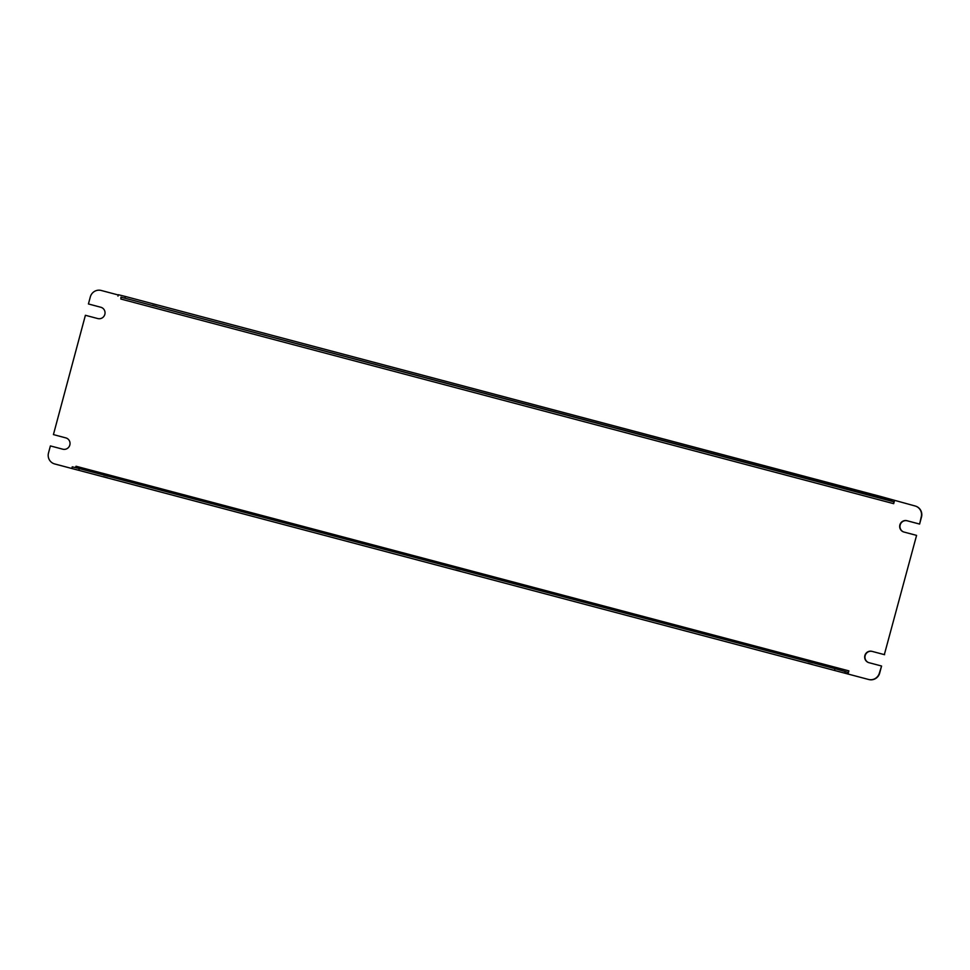 <?xml version="1.0" encoding="UTF-8"?>
<svg xmlns="http://www.w3.org/2000/svg" width="970" height="970" viewBox="0 0 970 970"><rect width="100%" height="100%" fill="white"/><g stroke="black" fill="none" stroke-linecap="round" stroke-linejoin="round"><path stroke-width="1.45" d="M118.291 294.989L101.195 290.466A9.021 8.827 -71 0 0 90.319 296.905L88.428 303.962L100.807 307.248A5.856 5.747 109 0 1 104.784 314.571A5.856 5.747 109 0 1 97.776 318.56L85.396 315.286L53.423 434.596L66.081 437.967A5.856 5.747 109 0 1 66.336 438.052M868.538 679.449A9.021 8.827 -71 0 0 879.402 672.998L881.572 666.038L879.681 673.095A9.021 8.827 109 0 1 868.805 679.534L54.708 463.951A9.021 8.827 -71 0 1 48.5 452.978L50.392 445.921L62.771 449.195A5.856 5.747 109 0 0 69.779 445.206A5.856 5.747 109 0 0 65.802 437.882L66.081 437.967M884.337 654.617L916.577 535.404L884.337 654.617L871.945 651.343L884.604 654.714M915.765 506.195A9.021 8.827 109 0 1 921.5 517.022L919.609 524.079L921.221 516.925A9.021 8.827 -71 0 0 915.025 505.964L891.369 499.441L890.993 500.835L893.806 501.805L893.685 503.672L894.473 500.738M75.478 469.444L868.805 679.534M53.423 434.596L65.802 437.882M848.095 673.81L848.883 670.876L76.036 466.243L75.381 467.552M881.293 665.941L868.914 662.668A5.856 5.747 109 0 1 864.937 655.332A5.856 5.747 109 0 1 871.945 651.343M916.298 535.307L903.919 532.033A5.856 5.747 109 0 1 899.942 524.697A5.856 5.747 109 0 1 906.95 520.708L919.33 523.982M893.806 501.805L120.971 297.159L120.85 299.027L893.685 503.672M75.478 469.468L54.975 464.036A9.021 8.827 109 0 1 54.235 463.805M88.428 303.962L101.086 307.332A5.856 5.747 109 0 1 101.341 307.405M903.664 531.948A5.856 5.747 109 0 1 900.245 524.721A5.856 5.747 109 0 1 907.229 520.805L919.609 524.079M868.659 662.595A5.856 5.747 109 0 1 865.24 655.356A5.856 5.747 109 0 1 872.224 651.44M120.971 297.159L880.748 497.986L881.112 496.591L891.369 499.441M117.988 296.117L118.364 294.734L125.36 296.468L881.112 496.591M856.971 491.838L861.348 493.075L856.971 491.838M504.715 398.561L509.092 399.798L504.715 398.561M152.46 305.283L156.837 306.52L152.46 305.283M890.993 500.835L880.748 497.986M848.883 670.876L848.071 672.501L845.258 671.531L844.882 672.925M812.302 664.426L807.925 663.201L812.302 664.426M460.047 571.148L455.67 569.923L460.047 571.148M107.779 477.87L103.402 476.646L107.779 477.87M834.636 670.076L835 668.682L79.249 468.558L78.873 469.953M835 668.682L845.258 671.531M71.877 468.207L72.253 466.825L79.249 468.558M125.36 296.468L124.984 297.863"/></g></svg>
